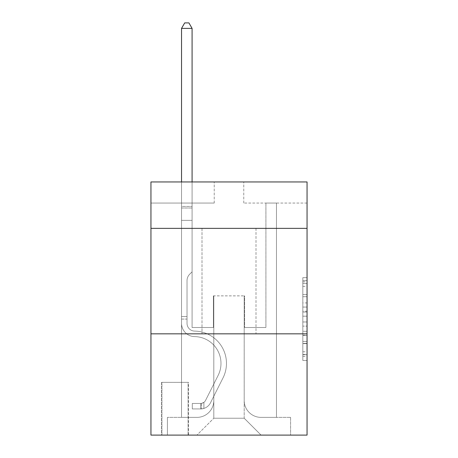 <?xml version="1.0" encoding="UTF-8"?>
<svg xmlns="http://www.w3.org/2000/svg" width="458" height="458" viewBox="0 0 458 458"><rect width="100%" height="100%" fill="white"/><g stroke="black" fill="none" stroke-linecap="round" stroke-linejoin="round"><path stroke-width="0.34" stroke-dasharray="2.29 1.72" d="M302.835 302.927L302.835 316.18L307.055 316.18L307.055 356.347L307.055 281.807L307.055 316.18L302.835 316.18L302.835 280.565L302.835 360.492L302.835 277.663L302.835 354.692L307.055 354.692L302.835 354.692L307.055 354.692L302.835 354.692L302.835 341.439L302.835 360.492L307.055 360.492L307.055 277.663L307.055 354.486L307.055 321.974L302.835 321.974L307.055 321.974L307.055 341.439L307.055 283.462L302.835 283.462L307.055 283.462L307.055 360.492L307.055 281.807L307.055 360.492L302.835 360.492L302.835 277.663L307.055 277.663L307.055 281.807L307.055 277.663L307.055 281.807L307.055 277.663L307.055 280.565L307.055 277.663L302.835 277.663L302.835 283.462L307.055 283.462L302.835 283.462L302.835 302.927L307.055 302.927M255.999 228.365L255.999 333.842L202.001 333.842L255.999 333.842L202.001 333.842L255.999 333.842L255.999 228.365L202.001 228.365L202.001 333.842L202.001 228.365L255.999 228.365M188.496 382.361L161.497 382.361L188.496 382.361L188.496 435.1L161.497 435.1L188.496 435.1M161.497 382.361L161.497 435.1M307.055 311.205L307.055 307.066L307.055 311.205L302.835 311.205L302.835 294.54L302.835 343.615L302.835 331.294L307.055 331.294L302.835 331.294L302.835 360.492L307.055 360.492L302.835 360.492L307.055 360.492L302.835 360.492L302.835 277.663L307.055 277.663L302.835 277.663L307.055 277.663L302.835 277.663L302.835 311.205L307.055 311.205M307.055 333.842L307.055 435.1L150.945 435.1L150.945 333.842L307.055 333.842L307.055 181.958L243.765 181.958L307.055 181.958L307.055 203.054L307.055 181.958L150.945 181.958L214.235 181.958L150.945 181.958L150.945 203.054L214.235 203.054L150.945 203.054L150.945 181.958L150.945 228.365L307.055 228.365L150.945 228.365L150.945 333.842L307.055 333.842L150.945 333.842M181.534 203.054L181.534 417.381L196.934 417.381A16.877 16.877 0 0 0 213.812 400.504L213.812 295.874L213.812 418.223L213.812 295.874L213.812 418.223L213.812 295.874L244.188 295.874L244.188 400.504A16.877 16.877 0 0 0 261.066 417.381L276.466 417.381L276.466 203.054L276.466 417.381L276.466 203.054L276.466 417.381L276.466 203.054L276.466 417.381L276.466 203.054L276.466 417.381L276.466 203.054L276.466 417.381L290.595 417.381L261.066 417.381L276.466 417.381L261.066 417.381L276.466 417.381L261.066 417.381L276.466 417.381L261.066 417.381L276.466 417.381L276.466 203.054L265.915 203.054L276.466 203.054L265.915 203.054L276.466 203.054L265.915 203.054L276.466 203.054L265.915 203.054L276.466 203.054L265.915 203.054L276.466 203.054L265.915 203.054L276.466 203.054L276.466 417.381L261.066 417.381A16.877 16.877 0 0 1 244.188 400.504A16.877 16.877 0 0 0 261.066 417.381A16.877 16.877 0 0 1 244.188 400.504A16.877 16.877 0 0 0 261.066 417.381A16.877 16.877 0 0 1 244.188 400.504A16.877 16.877 0 0 0 261.066 417.381A16.877 16.877 0 0 1 244.188 400.504A16.877 16.877 0 0 0 261.066 417.381A16.877 16.877 0 0 1 244.188 400.504L244.188 295.874L244.188 418.223L213.812 418.223L244.188 418.223L261.066 435.1L290.595 435.1L196.934 435.1L261.066 435.1L244.188 418.223L261.066 435.1L244.188 418.223L244.188 295.874L244.188 418.223L244.188 295.874L213.388 295.874L213.388 327.516L192.085 327.516L192.085 203.054L181.534 203.054L181.534 417.381L196.934 417.381A16.877 16.877 0 0 0 213.812 400.504L213.812 295.874L213.388 295.874L213.388 327.516L192.085 327.516L192.085 203.054L181.534 203.054L181.534 417.381L196.934 417.381L167.405 417.381L196.934 417.381L181.534 417.381L181.534 203.054L181.534 417.381L181.534 203.054L181.534 417.381L181.534 203.054L181.534 417.381L181.534 203.054L192.085 203.054L181.534 203.054L192.085 203.054L181.534 203.054L192.085 203.054L181.534 203.054L192.085 203.054L181.534 203.054L192.085 203.054L181.534 203.054L181.534 417.381L181.534 203.054M213.812 400.504L213.812 295.874L213.388 295.874L213.388 327.516L192.085 327.516L192.085 203.054L192.085 327.516L192.085 203.054L192.085 327.516L192.085 203.054L192.085 327.516L192.085 203.054L192.085 327.516L192.085 203.054L192.085 327.516L213.388 327.516L192.085 327.516L213.388 327.516L192.085 327.516L213.388 327.516L192.085 327.516L213.388 327.516L192.085 327.516L213.388 327.516L213.388 295.874L213.388 327.516L213.388 295.874L213.388 327.516L213.388 295.874L213.388 327.516L213.388 295.874L213.388 327.516L213.388 295.874L213.812 295.874L213.388 295.874L213.812 295.874L213.388 295.874L213.812 295.874L213.388 295.874L213.812 295.874L213.388 295.874L213.812 295.874L213.812 400.504A16.877 16.877 0 0 1 196.934 417.381A16.877 16.877 0 0 0 213.812 400.504A16.877 16.877 0 0 1 196.934 417.381A16.877 16.877 0 0 0 213.812 400.504A16.877 16.877 0 0 1 196.934 417.381A16.877 16.877 0 0 0 213.812 400.504A16.877 16.877 0 0 1 196.934 417.381A16.877 16.877 0 0 0 213.812 400.504M307.055 203.054L243.765 203.054L307.055 203.054M161.914 435.1L188.078 435.1L161.914 435.1L161.914 382.361L188.078 382.361L188.078 435.1L188.078 382.361L161.914 382.361L161.914 435.1M167.405 435.1L196.934 435.1L213.812 418.223L196.934 435.1L213.812 418.223L196.934 435.1L167.405 435.1L167.405 417.381L167.405 435.1M244.612 295.874L244.188 295.874L244.612 295.874L244.188 295.874L244.612 295.874L244.188 295.874L244.612 295.874L244.188 295.874L244.612 295.874L244.188 295.874L244.612 295.874L244.188 295.874L244.612 295.874L244.612 327.516L244.612 295.874M243.765 203.054L243.765 181.958L243.765 203.054M214.235 203.054L214.235 181.958L214.235 203.054M290.595 417.381L290.595 435.1L290.595 417.381M265.915 203.054L265.915 327.516L244.612 327.516L265.915 327.516L244.612 327.516L265.915 327.516L244.612 327.516L265.915 327.516L244.612 327.516L265.915 327.516L244.612 327.516L265.915 327.516L244.612 327.516L265.915 327.516L265.915 203.054M307.055 228.365L150.945 228.365M302.835 316.18L307.055 316.18L302.835 316.18M302.835 280.565L302.835 277.663L302.835 280.565L307.055 280.565L302.835 280.565M302.835 343.408L302.835 326.119L302.835 343.408L307.055 343.408L302.835 343.408M302.835 326.119L302.835 321.974L307.055 321.974L302.835 321.974L302.835 326.119L307.055 326.119L302.835 326.119M302.835 294.54L302.835 283.462L302.835 294.54L307.055 294.54L302.835 294.54M302.835 277.663L307.055 277.663L302.835 277.663L302.835 281.807L302.835 277.663L307.055 277.663M302.835 360.492L307.055 360.492L302.835 360.492L302.835 356.347L302.835 360.492M181.534 319.077L181.534 28.385L181.534 220.35L181.534 28.385L192.085 28.385L192.085 206.426L192.085 28.385L181.534 28.385L184.7 22.9L188.919 22.9L184.7 22.9L181.534 28.385L181.534 220.35L181.534 28.385L192.085 28.385L188.919 22.9L192.085 28.385L192.085 220.35L181.534 220.35L181.534 208.001L181.534 220.35L192.085 220.35L192.085 271.823L189.704 274.199A9.166 9.166 -30.1 0 0 187.019 280.685A9.166 9.166 149.9 0 1 189.704 274.199L192.085 271.823L192.085 28.385L181.534 28.385L184.7 22.9L188.919 22.9L184.7 22.9L181.534 28.385L181.534 208.001L181.534 28.385L192.085 28.385L188.919 22.9L192.085 28.385L192.085 220.35L181.534 220.35L181.534 323.308A13.288 13.288 -30.1 0 0 194.616 336.596A13.288 13.288 149.9 0 1 181.534 323.308L181.534 220.35L192.085 220.35L192.085 271.823L189.704 274.199A9.166 9.166 -59.5 0 0 187.019 280.685A9.166 9.166 120.5 0 1 189.704 274.199L192.085 271.823L192.085 28.385L181.534 28.385L184.7 22.9L188.919 22.9L184.7 22.9L181.534 28.385L181.534 323.308A13.288 13.288 -59.5 0 0 194.616 336.596A13.288 13.288 149.9 0 1 181.534 323.308L181.534 220.35L192.085 220.35L192.085 271.823L189.704 274.199A9.166 9.166 -59.5 0 0 187.019 280.685A9.166 9.166 120.5 0 1 189.704 274.199L192.085 271.823L192.085 220.35L181.534 220.35L181.534 323.308A13.288 13.288 -59.5 0 0 194.616 336.596A13.288 13.288 149.9 0 1 181.534 323.308L181.534 220.35L192.085 220.35L192.085 208.001L192.085 271.823L189.704 274.199A9.166 9.166 -59.5 0 0 187.019 280.685A9.166 9.166 120.5 0 1 189.704 274.199L192.085 271.823L192.085 220.35L181.534 220.35L181.534 323.308A13.288 13.288 -59.5 0 0 194.616 336.596A26.793 26.793 149.9 0 1 218.128 375.417A26.793 26.793 -30.1 0 0 194.616 336.596A13.288 13.288 120.5 0 1 181.534 323.308L181.534 220.35L192.085 220.35L192.085 206.426L192.085 271.823L189.704 274.199A9.166 9.166 -59.5 0 0 187.019 280.685A9.166 9.166 120.5 0 1 189.704 274.199L192.085 271.823L192.085 220.35L181.534 220.35L181.534 323.308A13.288 13.288 -59.5 0 0 194.616 336.596A13.288 13.288 120.5 0 1 181.534 323.308L181.534 220.35L192.085 220.35L192.085 28.385L188.919 22.9L192.085 28.385L192.085 271.823L189.704 274.199A9.166 9.166 -59.5 0 0 187.019 280.685A9.166 9.166 120.5 0 1 189.704 274.199L192.085 271.823L192.085 220.35L181.534 220.35L181.534 323.308L181.534 319.077L187.019 319.077L187.019 316.547L181.534 316.547L187.019 316.547L187.019 323.308L187.019 280.685L187.019 323.308A7.803 7.803 -30.1 0 0 194.702 331.111A7.803 7.803 149.9 0 1 187.019 323.308L187.019 280.685L187.019 323.308L187.019 316.547L181.534 316.547L187.019 316.547L187.019 323.308A7.803 7.803 -59.5 0 0 194.702 331.111A7.803 7.803 149.9 0 1 187.019 323.308L187.019 280.685L187.019 323.308A7.803 7.803 -59.5 0 0 194.702 331.111A7.803 7.803 149.9 0 1 187.019 323.308L187.019 280.685L187.019 323.308L187.019 316.547L181.534 316.547L187.019 316.547L187.019 323.308A7.803 7.803 -59.5 0 0 194.702 331.111A32.278 32.278 149.9 0 1 223.029 377.879A32.278 32.278 -30.1 0 0 194.702 331.111A7.803 7.803 120.5 0 1 187.019 323.308L187.019 280.685L187.019 323.308A7.803 7.803 -59.5 0 0 194.702 331.111A7.803 7.803 120.5 0 1 187.019 323.308L187.019 280.685L187.019 323.308L187.019 319.077L181.534 319.077M200.73 408.942A11.181 11.181 -30.1 0 0 210.508 402.782L223.029 377.879A32.278 32.278 -30.1 0 0 194.702 331.111A7.803 7.803 120.5 0 1 187.019 323.308A7.803 7.803 -59.5 0 0 194.702 331.111A32.278 32.278 120.5 0 1 223.029 377.879A32.278 32.278 -30.1 0 0 194.702 331.111A7.803 7.803 120.5 0 1 187.019 323.308A7.803 7.803 120.5 0 0 194.702 331.111A7.803 7.803 120.5 0 1 187.019 323.308A7.803 7.803 120.5 0 0 194.702 331.111A32.278 32.278 120.5 0 1 223.029 377.879L210.508 402.782L223.029 377.879A32.278 32.278 -59.5 0 0 194.702 331.111A7.803 7.803 120.5 0 1 187.019 323.308A7.803 7.803 120.5 0 0 194.702 331.111A32.278 32.278 120.5 0 1 223.029 377.879A32.278 32.278 -59.5 0 0 194.702 331.111A7.803 7.803 120.5 0 1 187.019 323.308A7.803 7.803 120.5 0 0 194.702 331.111A7.803 7.803 120.5 0 1 187.019 323.308A7.803 7.803 120.5 0 0 194.702 331.111A32.278 32.278 120.5 0 1 223.029 377.879A32.278 32.278 -59.5 0 0 194.702 331.111A7.803 7.803 120.5 0 1 187.019 323.308A7.803 7.803 120.5 0 0 194.702 331.111A32.278 32.278 120.5 0 1 223.029 377.879L210.508 402.782L223.029 377.879A32.278 32.278 -59.5 0 0 194.702 331.111A32.278 32.278 -59.5 0 1 223.029 377.879A32.278 32.278 -59.5 0 0 194.702 331.111A32.278 32.278 -59.5 0 1 223.029 377.879L210.508 402.782A11.181 11.181 149.9 0 1 203.896 408.421A11.181 11.181 -30.1 0 0 210.508 402.782L223.029 377.879A32.278 32.278 -59.5 0 0 194.702 331.111A32.278 32.278 -59.5 0 1 223.029 377.879L210.508 402.782L223.029 377.879A32.278 32.278 -59.5 0 0 194.702 331.111A32.278 32.278 -59.5 0 1 223.029 377.879A32.278 32.278 -59.5 0 0 194.702 331.111A32.278 32.278 -59.5 0 1 223.029 377.879L210.508 402.782L223.029 377.879A32.278 32.278 -59.5 0 0 194.702 331.111A32.278 32.278 -59.5 0 1 223.029 377.879L210.508 402.782A11.181 11.181 120.5 0 1 203.896 408.421C200.644 409.108 200.644 409.108 203.896 408.421C200.644 409.108 200.644 409.108 203.896 408.421A11.181 11.181 -59.5 0 0 210.508 402.782L223.029 377.879L210.508 402.782A11.181 11.181 120.5 0 1 203.896 408.421C200.644 409.108 200.644 409.108 203.896 408.421C200.644 409.108 200.644 409.108 203.896 408.421A11.181 11.181 -59.5 0 0 210.508 402.782L223.029 377.879L210.508 402.782A11.181 11.181 120.5 0 1 203.896 408.421C200.644 409.108 200.644 409.108 203.896 408.421C200.644 409.108 200.644 409.108 203.896 408.421A11.181 11.181 -59.5 0 0 210.508 402.782L223.029 377.879L210.508 402.782A11.181 11.181 120.5 0 1 203.896 408.421C200.644 409.108 200.644 409.108 203.896 408.421C200.644 409.108 200.644 409.108 203.896 408.421A11.181 11.181 -59.5 0 0 210.508 402.782L223.029 377.879L210.508 402.782A11.181 11.181 120.5 0 1 203.896 408.421C200.644 409.108 200.644 409.108 203.896 408.421C200.644 409.108 200.644 409.108 203.896 408.421A11.181 11.181 -59.5 0 0 210.508 402.782A11.181 11.181 -30.1 0 1 200.73 408.942L200.73 403.452A5.696 5.696 -30.1 0 0 205.608 400.321L218.128 375.417A26.793 26.793 -30.1 0 0 194.616 336.596A13.288 13.288 120.5 0 1 181.534 323.308A13.288 13.288 -59.5 0 0 194.616 336.596A26.793 26.793 120.5 0 1 218.128 375.417A26.793 26.793 -30.1 0 0 194.616 336.596A13.288 13.288 120.5 0 1 181.534 323.308A13.288 13.288 120.5 0 0 194.616 336.596A13.288 13.288 120.5 0 1 181.534 323.308A13.288 13.288 120.5 0 0 194.616 336.596A26.793 26.793 120.5 0 1 218.128 375.417L205.608 400.321L218.128 375.417A26.793 26.793 -59.5 0 0 194.616 336.596A13.288 13.288 120.5 0 1 181.534 323.308A13.288 13.288 120.5 0 0 194.616 336.596A26.793 26.793 120.5 0 1 218.128 375.417A26.793 26.793 -59.5 0 0 194.616 336.596A13.288 13.288 120.5 0 1 181.534 323.308A13.288 13.288 120.5 0 0 194.616 336.596A13.288 13.288 120.5 0 1 181.534 323.308A13.288 13.288 120.5 0 0 194.616 336.596A26.793 26.793 120.5 0 1 218.128 375.417A26.793 26.793 -59.5 0 0 194.616 336.596A13.288 13.288 120.5 0 1 181.534 323.308A13.288 13.288 120.5 0 0 194.616 336.596A26.793 26.793 120.5 0 1 218.128 375.417L205.608 400.321L218.128 375.417A26.793 26.793 -59.5 0 0 194.616 336.596A26.793 26.793 -59.5 0 1 218.128 375.417A26.793 26.793 -59.5 0 0 194.616 336.596A26.793 26.793 -59.5 0 1 218.128 375.417L205.608 400.321A5.696 5.696 149.9 0 1 203.896 402.347C200.701 403.819 200.701 403.819 203.896 402.347C200.701 403.819 200.701 403.819 203.896 402.347A5.696 5.696 -30.1 0 0 205.608 400.321L218.128 375.417A26.793 26.793 -59.5 0 0 194.616 336.596A26.793 26.793 -59.5 0 1 218.128 375.417L205.608 400.321L218.128 375.417A26.793 26.793 -59.5 0 0 194.616 336.596A26.793 26.793 -59.5 0 1 218.128 375.417A26.793 26.793 -59.5 0 0 194.616 336.596A26.793 26.793 -59.5 0 1 218.128 375.417L205.608 400.321L218.128 375.417A26.793 26.793 -59.5 0 0 194.616 336.596A26.793 26.793 -59.5 0 1 218.128 375.417L205.608 400.321A5.696 5.696 120.5 0 1 203.896 402.347C200.701 403.819 200.701 403.819 203.896 402.347C200.701 403.819 200.701 403.819 203.896 402.347A5.696 5.696 -59.5 0 0 205.608 400.321L218.128 375.417L205.608 400.321A5.696 5.696 120.5 0 1 203.896 402.347C200.701 403.819 200.701 403.819 203.896 402.347C200.701 403.819 200.701 403.819 203.896 402.347A5.696 5.696 -59.5 0 0 205.608 400.321L218.128 375.417L205.608 400.321A5.696 5.696 120.5 0 1 203.896 402.347C200.701 403.819 200.701 403.819 203.896 402.347C200.701 403.819 200.701 403.819 203.896 402.347A5.696 5.696 -59.5 0 0 205.608 400.321L218.128 375.417L205.608 400.321A5.696 5.696 120.5 0 1 203.896 402.347C200.701 403.819 200.701 403.819 203.896 402.347C200.701 403.819 200.701 403.819 203.896 402.347A5.696 5.696 -59.5 0 0 205.608 400.321L218.128 375.417L205.608 400.321A5.696 5.696 120.5 0 1 203.896 402.347C200.701 403.819 200.701 403.819 203.896 402.347C200.701 403.819 200.701 403.819 203.896 402.347A5.696 5.696 -59.5 0 0 205.608 400.321A5.696 5.696 -30.1 0 1 200.73 403.452L200.73 408.942L192.297 408.942L200.73 408.942A11.181 11.181 -59.5 0 0 210.508 402.782A11.181 11.181 -59.5 0 1 200.73 408.942L200.73 403.452L192.297 403.458L200.73 403.452A5.696 5.696 -59.5 0 0 205.608 400.321A5.696 5.696 -59.5 0 1 200.73 403.452L200.73 408.942L192.297 408.942L192.297 403.458L192.297 408.942L200.73 408.942A11.181 11.181 -59.5 0 0 210.508 402.782A11.181 11.181 -59.5 0 1 200.73 408.942L200.73 403.452L192.297 403.458L200.73 403.452A5.696 5.696 -59.5 0 0 205.608 400.321A5.696 5.696 -59.5 0 1 200.73 403.452L200.73 408.942L192.297 408.942L192.297 403.458L192.297 408.942L200.73 408.942A11.181 11.181 -59.5 0 0 210.508 402.782A11.181 11.181 -59.5 0 1 200.73 408.942L200.73 403.452L192.297 403.458L200.73 403.452A5.696 5.696 -59.5 0 0 205.608 400.321A5.696 5.696 -59.5 0 1 200.73 403.452L200.73 408.942L192.297 408.942L192.297 403.458L192.297 408.942L200.73 408.942A11.181 11.181 -59.5 0 0 210.508 402.782A11.181 11.181 -59.5 0 1 200.73 408.942L200.73 403.452L192.297 403.458L200.73 403.452A5.696 5.696 -59.5 0 0 205.608 400.321A5.696 5.696 -59.5 0 1 200.73 403.452L200.73 408.942L192.297 408.942L192.297 403.458L192.297 408.942L200.73 408.942A11.181 11.181 -59.5 0 0 210.508 402.782A11.181 11.181 -59.5 0 1 200.73 408.942L200.73 403.452L192.297 403.458L200.73 403.452A5.696 5.696 -59.5 0 0 205.608 400.321A5.696 5.696 -59.5 0 1 200.73 403.452L200.73 408.942L192.297 408.942L192.297 403.458L192.297 408.942L200.73 408.942M181.534 181.958L181.534 28.385L192.085 28.385L181.534 28.385L184.7 22.9L188.919 22.9L184.7 22.9L181.534 28.385L181.534 206.426L181.534 28.385L192.085 28.385L188.919 22.9L192.085 28.385L192.085 206.426L192.085 28.385L181.534 28.385L184.7 22.9L188.919 22.9L184.7 22.9L181.534 28.385L192.085 28.385L188.919 22.9L192.085 28.385L192.085 181.958M192.297 403.458L200.524 403.458L192.297 403.458L192.297 408.942L192.297 403.458M181.534 206.426L181.534 208.001L181.534 206.426L192.085 206.426L181.534 206.426M203.896 408.421C200.644 409.108 200.644 409.108 203.896 408.421C200.644 409.108 200.644 409.108 203.896 408.421L203.896 402.347L203.896 408.421M192.085 28.385L188.919 22.9L184.7 22.9L181.534 28.385M302.835 341.439L307.055 341.439L302.835 341.439M302.835 335.227L307.055 335.227M302.835 296.715L307.055 296.715L302.835 296.715M302.835 281.807L307.055 281.807M302.835 356.347L307.055 356.347M302.835 351.79L307.055 351.79M302.835 286.359L307.055 286.359M302.835 312.035L307.055 312.035L302.835 312.035M302.835 335.433L307.055 335.433L302.835 335.433M302.835 343.615L307.055 343.615L302.835 343.615M302.835 307.066L307.055 307.066L302.835 307.066M181.534 208.001L192.085 208.001L181.534 208.001M302.835 354.486L307.055 354.486M302.835 354.692L307.055 354.692M302.835 283.462L307.055 283.462M201.365 403.395L201.365 408.908L201.365 403.395"/><path stroke-width="0.69" d="M307.055 228.365L307.055 181.958L150.945 181.958L150.945 228.365L307.055 228.365L307.055 435.1L150.945 435.1L150.945 228.365M307.055 333.842L150.945 333.842M192.085 181.958L192.085 28.385L181.534 28.385L181.534 181.958M181.534 28.385L184.7 22.9L188.919 22.9L192.085 28.385"/></g></svg>
